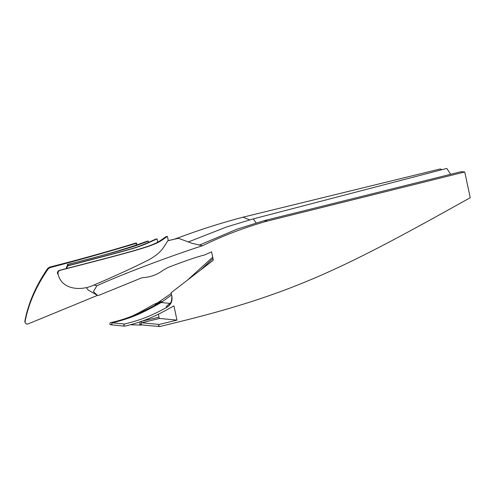 <?xml version="1.0" encoding="UTF-8"?>
<svg xmlns="http://www.w3.org/2000/svg" width="495" height="495" viewBox="0 0 495 495"><rect width="100%" height="100%" fill="white"/><g stroke="black" fill="none" stroke-linecap="round" stroke-linejoin="round"><path stroke-width="0.74" d="M86.347 287.607L88.172 290.07L97.459 295.397L98.944 295.292L141.978 277.745C150.053 277.305 157.07 274.818 163.034 270.276L168.164 267.418C185.433 260.76 197.573 256.62 204.577 254.999L211.557 251.813L213.357 260.209L171.103 292.712L171.883 296.356C172.588 301.115 170.967 304.747 167.019 307.259C152.404 315.216 142.312 319.671 124.561 324.015L123.775 325.32L124.684 326.156L110.663 324.763C109.822 324.72 109.661 324.046 110.193 322.74L110.441 322.647C125.792 319.615 144.064 311.819 159.087 302.89M142.362 321.045L158.951 317.246L159.532 318.458L141.7 322.777L140.79 324.07L142.028 324.881L141.199 324.807M26.012 323.909L24.75 321.738L26.012 323.909L27.813 324.039L97.459 295.397L93.369 291.642L96.902 285.764C119.041 275.542 165.813 257.592 202.585 245.699C223.678 235.403 245.334 227.174 267.56 221.005L464.743 171.988L470.25 197.691C347.744 266.1 295.496 293.349 177.433 322.226L159.718 326.558L158.48 325.747L159.266 324.442L176.975 320.11L173.931 305.891C155.857 315.983 145.233 321.199 125.012 326.131M96.902 285.764L94.05 285.002C114.716 276.179 132.846 267.851 148.438 260.005C163.121 251.974 164.074 245.724 167.892 240.737L168.269 240.217L167.304 236.375L165.998 236.629C153.326 245.644 156.872 245.26 59.369 270.388L59.914 270.394C157.305 245.31 154.817 245.371 167.304 236.375M202.585 245.699L192.406 243.447L178.46 238.293L167.892 240.737M174.259 239.221L177.711 238.002C199.145 229.934 220.919 222.998 243.014 217.187L440.352 168.925L441.93 169.686M141.285 324.992L139.639 324.831L140.271 321.769M158.45 314.164L158.951 317.246M171.518 294.952L161.166 302.538C142.789 312.797 132.512 317.901 112.266 322.851L111.486 324.157L112.724 324.968M159.718 326.558L141.632 324.899M159.532 318.458L176.975 320.11M171.883 296.356L171.103 292.712M169.575 304.116C169.797 303.553 171.672 302.952 171.808 297.532L171.697 296.338C172.427 301.108 170.806 304.741 166.834 307.24C165.59 306.962 166.697 305.681 170.162 303.398L161.166 302.538L156.705 303.256L154.824 305.26M159.266 324.442L141.7 322.777L141.174 321.305M212.986 258.458L200.636 269.998M162.768 301.412L158.697 302.086L156.705 303.256M157.837 302.773L156.989 304.06M256.07 222.812L253.261 218.901L446.793 168.418L450.667 174.302M267.56 221.005L264.095 220.677L461.303 171.66L464.743 171.988M249.548 219.842L243.014 217.187M59.914 270.394C58.416 270.982 57.791 272.132 58.039 273.853C61.095 288.981 79.219 291.326 92.652 285.615L94.05 285.002M264.095 220.677L237.074 229.154L199.114 245.192M253.261 218.901L226.735 226.902L188.187 242.006M167.935 240.681L178.46 238.293M24.75 321.738C28.079 303.72 35.659 286.036 47.501 268.692L49.512 267.151C79.577 259.529 108.411 251.479 136.007 242.989L136.756 243.175L135.865 245.452M25.016 321.88C28.388 304.004 36.048 286.432 47.996 269.156L47.501 268.692M49.512 267.151L49.989 267.64C80.184 259.714 109.104 251.559 136.756 243.175M49.989 267.64L47.996 269.156M67.623 265.858L67.444 265.029L68.124 265.264L67.97 264.46L67.332 264.478C100.745 256.33 127.314 248.589 147.046 241.251L148.246 241.053L148.525 242.389M67.444 265.029L67.332 264.478M67.97 264.46C99.446 256.088 130.111 248.731 148.246 241.053M66.33 267.498L67.233 265.865C142.579 246.021 133.39 249.121 155.832 239.104L157.057 238.893C134.931 248.83 142.678 246.163 67.84 265.852L66.936 267.486L66.33 267.498L67.011 267.826L66.936 267.486M157.818 242.643L157.057 238.893M66.578 268.531L66.342 267.566M58.039 273.853L57.494 273.859C57.241 272.139 57.865 270.982 59.369 270.388M112.266 322.851L124.561 324.015M67.233 265.865L67.84 265.852M111.121 324.671L111.709 324.627M130.439 324.739L140.537 325.085M158.128 302.692L154.192 304.208L139.188 312.63L131.571 316.373M212.708 257.171L187.5 280.102M171.251 293.448L158.685 302.092"/></g></svg>

